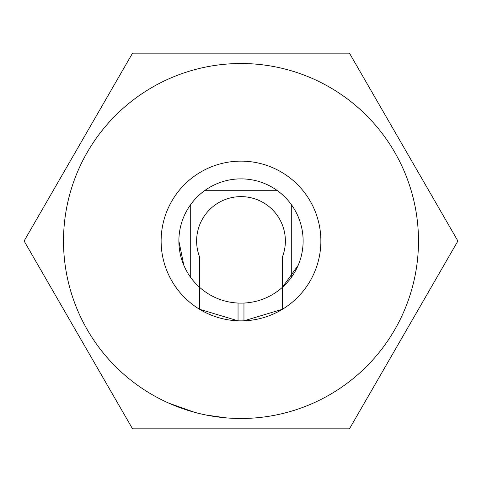 <?xml version="1.0" encoding="UTF-8"?>
<svg xmlns="http://www.w3.org/2000/svg" width="482" height="482" viewBox="0 0 482 482"><rect width="100%" height="100%" fill="white"/><g stroke="black" fill="none" stroke-linecap="round" stroke-linejoin="round"><path stroke-width="0.72" d="M195.077 53.159L349.45 53.159L457.9 241L349.45 428.841L132.55 428.841L24.1 241L132.55 53.159L24.1 241L132.55 428.841L349.45 428.841L457.9 241L349.45 428.841M457.9 241L349.45 53.159L132.55 53.159M238.042 303.051A62.118 62.118 0 0 1 199.584 287.302L199.584 309.293A79.867 79.867 0 0 0 238.042 320.813L199.584 309.293A79.867 79.867 0 0 1 241 161.133A79.867 79.867 0 0 1 282.416 309.293L243.958 320.813A79.867 79.867 0 0 1 238.042 320.813L238.042 303.051A62.118 62.118 0 0 0 282.416 287.302L298.159 265.329M241 63.51A177.49 177.49 0 0 0 63.51 241A177.49 177.49 0 0 0 241 418.49A177.49 177.49 0 0 0 418.49 241A177.49 177.49 0 0 0 241 63.51M291.291 277.469A62.118 62.118 0 0 0 291.291 204.531L291.291 277.469A62.118 62.118 0 0 1 282.416 287.302L282.416 256.93A44.374 44.374 0 0 0 241 196.626A44.374 44.374 0 0 0 199.584 256.93L199.584 287.302A62.118 62.118 0 0 1 190.709 277.469L190.709 204.531A62.118 62.118 0 0 0 190.709 277.469M205.868 414.978L225.944 417.846M227.39 417.966L228.836 418.069M270.577 416.008L276.415 414.918M253.454 418.051L254.9 417.942M291.182 411.242L292.574 410.833M169.062 403.253L194.445 412.273M183.841 265.329L178.882 241M204.531 190.709L277.469 190.709A62.118 62.118 0 0 0 190.709 204.531M277.469 190.709A62.118 62.118 0 0 1 291.291 204.531M243.958 303.051L243.958 320.813A79.867 79.867 0 0 0 282.416 309.293L282.416 287.302"/></g></svg>
